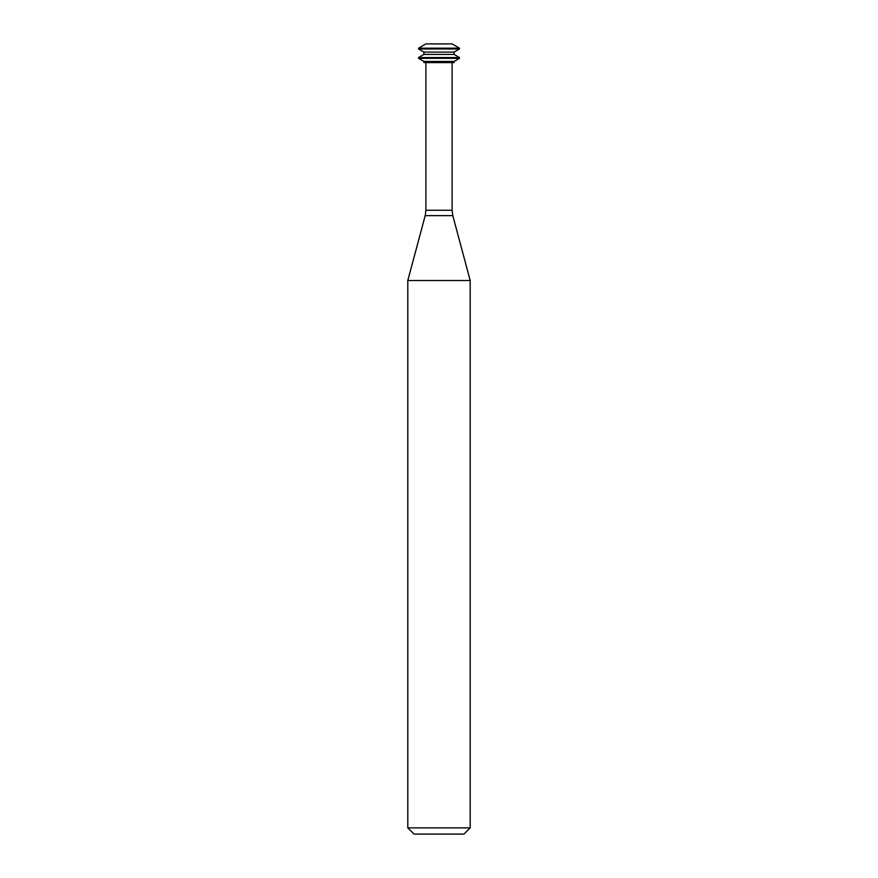 <?xml version="1.0" encoding="UTF-8"?>
<svg xmlns="http://www.w3.org/2000/svg" width="878" height="878" viewBox="0 0 878 878"><rect width="100%" height="100%" fill="white"/><g stroke="black" fill="none" stroke-linecap="round" stroke-linejoin="round"><path stroke-width="1.32" d="M459.479 48.191L452.049 43.9L425.951 43.9L418.521 48.191L418.521 48.97L459.479 48.97L459.479 48.191L418.521 48.191M459.479 48.97L454.08 52.087L423.92 52.087L418.521 48.97M454.08 52.087L454.08 54.425L423.92 54.425L418.521 57.542L418.521 58.321L459.479 58.321L459.479 57.542L418.521 57.542M454.08 54.425L459.479 57.542M459.479 58.321L454.08 61.449L423.92 61.449L418.521 58.321M454.08 61.449L454.08 62.612L423.92 62.612L423.92 61.449M452.104 62.612L452.104 210.259L425.896 210.259L425.896 62.612M452.807 215.637L425.193 215.637L407.809 280.51L470.191 280.51L452.807 215.637L452.104 210.259M470.191 280.51L470.191 827.866L407.809 827.866L407.809 280.51M470.191 827.866L463.957 834.1L414.043 834.1L407.809 827.866M423.92 52.087L423.92 54.425M425.193 215.637L425.896 210.259"/></g></svg>
